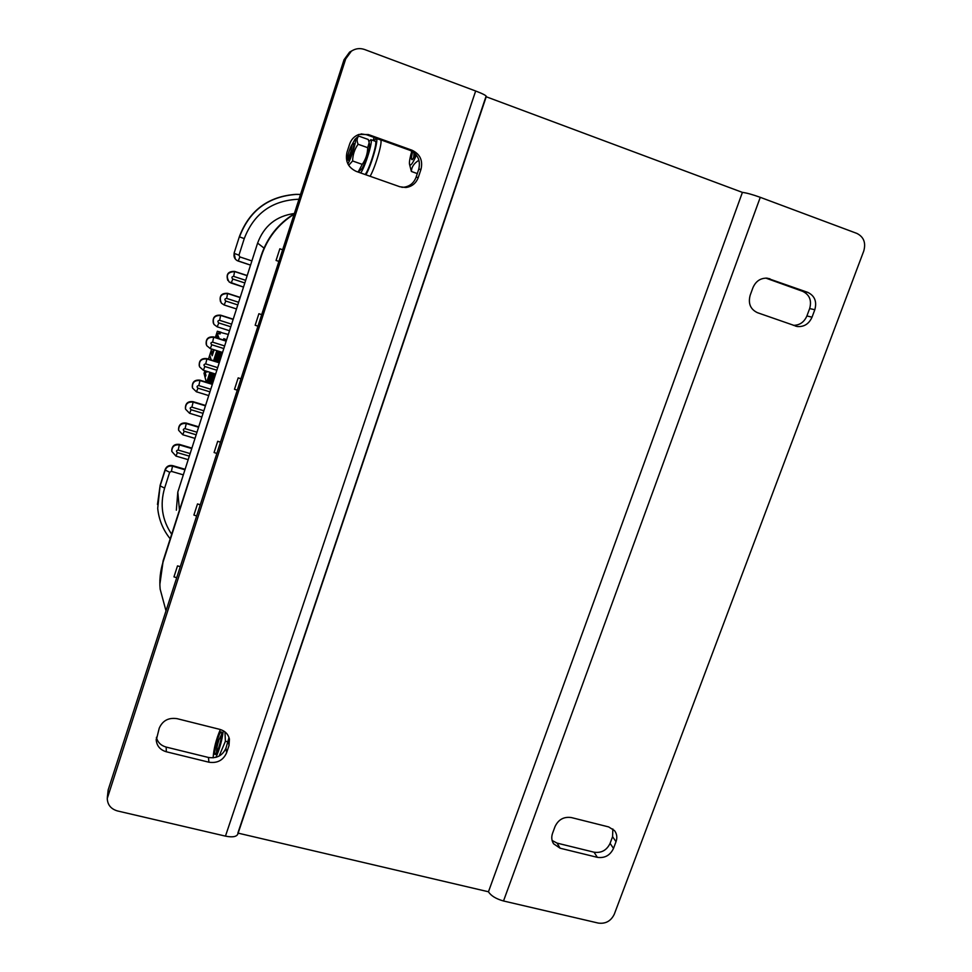 <?xml version="1.0" encoding="UTF-8"?>
<svg xmlns="http://www.w3.org/2000/svg" width="972" height="972" viewBox="0 0 972 972"><rect width="100%" height="100%" fill="white"/><g stroke="black" fill="none" stroke-linecap="round" stroke-linejoin="round"><path stroke-width="1.46" d="M485.939 96.665L237.861 833.077M373.139 140.49L374.135 137.453M486.219 96.763L742.414 192.395L488.454 891.774L742.414 192.395C746.508 192.869 752.449 194.509 760.274 197.328L503.508 900.983C495.999 898.869 490.982 895.795 488.454 891.774L238.128 833.138M176.345 510.191L177.803 492.075L257.604 243.097C264.02 225.869 276.267 216.003 294.358 213.5M220.523 301.806C219.125 295.84 221.495 293.022 227.642 293.337L240.193 297.408M212.431 384.037L199.916 380.173C194.692 379.639 192.152 381.935 192.286 387.075M205.566 405.47L193.051 401.667C187.973 401.12 185.409 403.331 185.385 408.325M219.332 362.507L206.805 358.595C201.423 358.085 198.895 360.478 199.236 365.788M198.713 426.83L186.223 423.075C181.254 422.516 178.69 424.667 178.532 429.527M185.105 469.294L172.639 465.637C169.067 464.956 166.577 466.244 165.167 469.476L160.137 485.283L157.476 504.492M235.382 259.135L234.082 253.218L239.343 236.731C249.306 210.487 268.199 196.356 296.01 194.339L300.53 194.424M227.849 280.471C225.856 274.262 228.116 271.237 234.641 271.419L247.204 275.538M213.33 323.141C212.382 317.419 214.824 314.77 220.668 315.183L233.219 319.193M206.234 344.465C205.639 338.973 208.13 336.458 213.719 336.932L226.257 340.893M191.897 448.104L179.419 444.398C174.535 443.84 171.971 445.929 171.716 450.68M282.658 249.755L279.839 248.796L282.658 249.743M278.891 261.407L276.072 260.46L279.839 248.796M180.27 566.725L177.512 565.874L180.294 566.652M176.722 577.708L173.964 576.87L177.512 565.874M200.244 504.869L197.498 503.933L200.293 504.747M196.66 515.986L193.902 515.063L197.498 503.933M220.486 442.211L217.716 441.276L220.523 442.114M216.853 453.462L214.083 452.527L217.716 441.276M240.971 378.813L238.176 377.877L240.983 378.74M237.29 390.209L234.507 389.262L238.176 377.877M261.687 314.673L258.892 313.725L261.699 314.624M257.957 326.191L255.162 325.243L258.892 313.725M166.005 610.89L160.149 589.117C159.299 579.871 160.307 570.734 163.162 561.731L261.444 255.806C267.409 237.994 278.308 224.131 294.139 214.18M475.66 91.004C482.537 93.64 486.097 95.45 486.328 96.435L237.763 834.243C236.354 836.856 232.247 837.487 225.455 836.127L475.66 91.004L364.634 49.523C359.907 47.895 355.485 48.454 351.342 51.2L345.704 58.915L107.26 798.474C107.54 804.852 110.954 809.02 117.503 810.952L225.455 836.127M226.598 752.79C223.22 760.298 217.327 763.433 208.931 762.206L166.321 751.769C160.319 749.983 156.954 746.156 156.237 740.275L159.238 728.174C162.628 720.544 168.606 717.385 177.159 718.685L219.818 729.377C225.006 730.883 228.201 734.115 229.428 739.06L229.015 745.512L226.598 752.79L225.966 748.124L229.003 737.541M418.3 177.439C416.052 183.331 411.885 186.685 405.81 187.511L399.869 186.758L356.323 171.424C348.134 167.585 345.036 161.158 347.016 152.142L349.701 143.929C351.354 139.227 354.476 136.056 359.057 134.415L368.4 134.549L411.994 150.21C420.05 154.062 423.051 160.453 420.998 169.347L418.3 177.439L416.065 177.281L418.738 169.237C420.767 160.416 417.79 154.098 409.795 150.259L366.553 134.731L361.086 133.905M401.849 187.304L403.672 187.256C409.698 186.442 413.829 183.113 416.065 177.281M156.395 737.335C157.658 742.341 160.915 745.585 166.163 747.079L208.445 757.467C216.78 758.682 222.624 755.572 225.966 748.124M352.131 50.69L349.616 52.099L344.027 59.754L108.171 789.92L107.321 797.562M503.508 900.983L598.302 923.084C605.617 924.032 610.951 921.079 614.292 914.215L863.768 250.995C866.052 242.757 863.756 236.901 856.879 233.414L760.274 197.328M752.948 287.676C755.815 281.151 760.541 277.968 767.139 278.162L807.768 292.378C814.706 295.78 817.051 301.563 814.815 309.728L812.021 317.188C808.947 323.98 803.99 327.078 797.174 326.507L757.455 312.692C750.408 309.315 747.978 303.495 750.177 295.233L752.948 287.676M555.048 826.54C558.438 819.469 563.894 816.48 571.402 817.574L608.679 826.929L614.523 830.623C616.941 833.867 617.439 837.56 616.017 841.703L613.502 848.434C610.124 855.409 604.742 858.373 597.355 857.34L560.115 848.216L553.627 843.818C551.598 840.671 551.233 837.184 552.533 833.369L555.048 826.54M552.12 840.476L557.065 843.113L594.05 852.201C601.389 853.234 606.735 850.293 610.088 843.368L612.579 836.673L612.846 828.958M793.346 325.341C799.64 325.316 804.16 322.194 806.906 315.949L809.664 308.561C811.887 300.445 809.554 294.71 802.665 291.333L765.802 278.101M380.368 139.871L380.514 139.919C383.175 140.369 375.654 166.71 370.113 176.284M373.892 140.758L376.334 138.425C378.946 138.85 371.401 165.216 365.922 174.802M358.911 172.336L358.96 171.388M368.959 141.487L370.891 139.689C373.418 140.09 364.901 167.779 360.673 172.955M375.228 141.232L375.362 141.28C377.926 141.705 369.421 169.383 365.144 174.523M350.916 151.45C349.264 156.261 348.146 158.509 347.587 158.181C346.931 157.002 351.05 144.731 352.156 144.634L350.916 151.45M216.756 752.644C216.185 750.724 216.902 746.484 218.907 739.911L221.689 734.297M218.749 747.626C220.875 740.846 221.835 735.865 221.64 732.706C220.462 726.169 211.689 757.978 215.711 754.236L218.749 747.626M215.93 757.346C219.636 749.193 222.078 740.336 223.281 730.762M220.352 729.522C216.1 739.461 213.694 748.89 213.135 757.832M224.969 731.892L225.395 741.247L219.15 756.058M228.043 741.903L225.395 741.247M369.542 144.646L369.579 144.864C370.296 148.218 363.662 167.767 361.317 169.225L359.421 170.963M348.073 159.201L348.498 160.368L352.301 151.839L354.136 143.637L353.079 144.16M347.806 163.746C351.184 159.42 357.878 136.42 354.914 139.385L351.986 144.755M347.563 158.047L346.87 161.267M358.121 172.056L362.24 164.377C365.751 159.42 367.574 153.855 367.708 147.683L369.178 142.544L368.267 139.494L358.717 136.08C356.821 138.17 356.615 140.891 358.085 144.245C354.573 149.226 352.751 154.803 352.617 160.975L348.669 165.289M357.003 137.477L358.717 136.08M367.708 147.683L358.085 144.245M362.24 164.377L352.617 160.975M413.659 158.035L414.072 152.689M412.675 151.681C411.12 157.671 411.059 160.283 412.493 159.517L415.639 154.196M411.824 151.17C410.075 157.124 409.285 161.352 409.455 163.867L410.184 165.143C411.581 164.888 413.635 161.522 416.381 155.083M418.701 159.444L418.653 160.416C413.951 163.357 411.533 167.05 411.387 171.473L409.528 164.329M417.292 173.575L411.387 171.473M228.323 334.453L219.089 332.035M221.057 332.254L218.178 331.476L220.996 332.412M223.754 338.657L226.634 339.738M205.602 371.547L206.562 371.863M204.752 370.697L205.821 371.924M218.579 333.688L219.101 332.047L220.425 332.521L219.563 332.327L220.207 333.882L217.206 333.518L219.259 338.681M210.268 359.676L210.669 358.425M212.795 351.767L213.488 349.604M206.599 371.972L206.672 371.292M219.611 332.181L218.688 333.712M213.597 349.641L212.904 351.791M210.73 358.607L210.377 359.713M205.238 372.859L205.955 375.508M212.188 355.74L214.168 349.811L212.188 355.74L210.9 351.803L213.488 351.949L212.054 351.597M211.033 359.336L209.77 355.327L210.9 351.828L211.945 351.56M264.02 248.079L257.604 243.097M179.443 509.972L177.803 492.075M231.19 283.071L243.51 287.08L229.113 281.916C225.468 275.404 227.363 271.966 234.799 271.625L247.167 275.684M229.113 281.916L231.166 283.071L232.818 279.037L244.835 282.961M227.642 293.337L226.634 298.404L238.638 302.28M237.8 304.916L225.783 301.041L224.168 304.989L221.434 303.191C218.749 296.837 220.863 293.629 227.788 293.593L240.145 297.59M182.748 434.678L184.218 431.228L196.162 434.788M199.916 380.173L200.013 380.574C194.485 380.125 191.982 382.591 192.517 387.998L196.465 391.838L197.96 388.18L209.928 391.85M193.051 401.667L193.136 402.104C187.815 401.618 185.288 403.963 185.555 409.176L189.601 413.331L191.083 409.747L203.039 413.367M206.805 358.595L206.915 358.96C201.131 358.571 198.677 361.183 199.552 366.808L203.342 370.259L204.873 366.517L216.853 370.247M172.639 465.637L171.4 471.371L169.663 472.271L165.204 470.047L160.149 485.879L164.608 488.126C159.773 504.687 162.117 520.044 171.655 534.211M169.663 472.271L164.608 488.126M184.947 469.78L172.676 466.196C169.104 465.515 166.613 466.791 165.204 470.047L165.167 469.476M171.4 471.371L183.319 474.858M179.419 444.398L178.204 450.06C176.236 450.413 175.956 451.263 177.39 452.624L175.968 456.075L171.789 451.409C171.91 446.537 174.474 444.374 179.468 444.921L191.751 448.554M177.39 452.624L189.321 456.135M219.235 362.811L206.915 358.96L205.712 363.917C203.731 364.257 203.452 365.12 204.873 366.517M212.321 384.377L200.013 380.574L198.798 385.58C196.818 385.92 196.538 386.783 197.96 388.18M196.441 391.789L208.725 395.592M205.444 405.846L193.136 402.104L191.897 407.159C189.929 407.499 189.649 408.362 191.083 409.747M189.576 413.27L201.86 417.037M186.223 423.075L186.296 423.561C181.144 423.027 178.593 425.286 178.641 430.317L182.772 434.751L195.008 438.396M198.58 427.243L186.296 423.561L185.045 428.652C183.064 428.992 182.785 429.855 184.218 431.228M170.185 538.792C163.017 529.862 158.861 519.716 157.707 508.344L160.137 485.283M234.082 253.218L239.343 236.731M224.204 304.989L236.5 308.95L224.18 305.001M230.789 326.774L218.785 322.947L217.193 326.835L213.974 324.417C212.054 318.281 214.338 315.305 220.802 315.463L233.146 319.423M220.668 315.183L219.623 320.323L231.628 324.162M217.242 326.835L229.514 330.735L217.218 326.835M222.552 352.447L210.28 348.596L206.696 345.619C205.371 339.738 207.753 336.956 213.84 337.26L226.172 341.16M213.719 336.932L212.649 342.168L224.641 345.947M206.696 345.619L210.256 348.584L211.823 344.781L223.803 348.547M205.712 363.917L217.692 367.647M198.798 385.58L210.754 389.262M191.897 407.159L203.865 410.779M185.045 428.652L196.988 432.224M234.641 271.419L233.657 276.388L245.673 280.325M251.894 260.921L239.865 256.936L238.189 261.055L250.545 265.125L237.01 260.52C234.434 258.783 233.511 256.401 234.24 253.4L238.966 255.174L244.251 238.602C253.947 213.415 272.184 200.293 298.975 199.224M225.783 301.041C224.362 299.607 224.641 298.732 226.634 298.404M218.785 322.947C217.364 321.538 217.643 320.663 219.623 320.323M211.823 344.781C210.389 343.371 210.669 342.496 212.649 342.168M232.818 279.037C231.385 277.591 231.664 276.704 233.657 276.388M239.865 256.936L238.966 255.174M296.01 194.339L300.506 194.485L296.278 194.412C268.418 196.429 249.488 210.584 239.513 236.876L244.251 238.602M178.204 450.06L190.135 453.584M294.273 213.767C278.235 223.694 267.203 237.63 261.189 255.575L261.201 255.539M159.87 584.33L163.211 560.589M163.162 561.731L261.189 255.575C267.191 237.593 278.235 223.657 294.285 213.743M261.444 255.806L163.15 560.698L159.833 580.442M420.998 169.347L418.738 169.237M411.994 150.21L409.795 150.259M368.4 134.549L366.553 134.731M208.931 762.206L208.445 757.467M229.015 745.512L228.371 740.907M166.321 751.769L166.163 747.079M345.704 58.915L344.027 59.754M107.868 794.962L108.171 789.92M560.115 848.216L557.065 843.113M597.355 857.34L594.05 852.201M613.502 848.434L610.088 843.368M616.017 841.703L612.579 836.673M769.958 278.794L766.434 278.114M812.021 317.188L806.906 315.949M814.815 309.728L809.664 308.561M807.768 292.378L802.665 291.333M207.899 382.64L211.094 372.653M214.8 361.086L218.02 351.026M217.449 350.843L214.229 360.916M210.523 372.483L207.328 382.458M221.446 352.095L218.214 362.155M214.52 373.722L211.325 383.685M219.04 332.618L219.563 333.894M205.809 371.851L207.048 372.057L205.809 371.839M205.42 372.762L204.57 371.778L204.059 373.26M205.578 376.431L204.691 373.139M206.368 382.166L204.035 373.321L206.295 382.142M206.708 382.263L209.903 372.288M213.609 360.721L216.829 350.649M216.683 333.748L218.493 338.438M217.206 333.518L216.513 336.677M217.485 338.122L216.695 336.324M204.023 373.503L204.448 372.057M216.282 334.963L217.704 333.518M216.282 335.012L216.44 336.494M216.61 335.862L217.376 338.086M212.552 354.853L211.459 351.56M211.021 359.506L209.77 355.351L210.9 351.803M218.542 351.184L215.322 361.256L218.542 351.184M211.617 372.823L208.421 382.798L211.617 372.823M210.705 383.503L213.901 373.527M217.607 361.961L220.826 351.9M220.729 351.876L217.509 361.936M213.804 373.491L210.608 383.466M209.988 383.284L213.184 373.309M216.89 361.742L220.109 351.682M218.967 351.317L215.748 361.39M212.042 372.956L208.846 382.932M219.405 333.858L217.777 333.518M204.472 372.033L205.286 371.413L205.663 372.349L205.42 371.462M204.57 371.778L205.785 371.778L205.554 372.811M188.191 459.671L175.981 456.087M203.342 370.259L199.552 366.808M215.626 374.062L203.367 370.259M224.168 304.989L221.434 303.191M217.193 326.835L213.974 324.417M237.01 260.52L238.189 261.055M405.81 187.511L403.672 187.256M156.237 740.275L156.213 739.048M351.342 51.2L349.616 52.099M553.627 843.818L552.934 842.627M797.174 326.507L795.193 325.985M376.334 138.425L380.514 139.919M375.362 141.28L370.891 139.689M347.624 158.254L348.596 160.283M352.156 144.634L354.136 143.637M369.579 144.864L369.178 142.544M354.914 139.385L357.368 137.149M208.458 359.105L211.677 349.033M215.371 337.454L217.376 331.209"/></g></svg>
